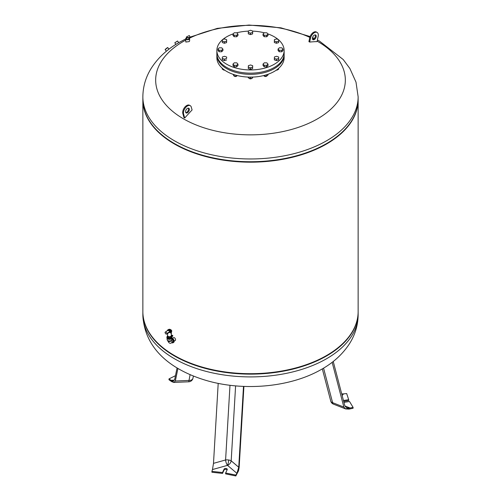 <?xml version="1.0" encoding="UTF-8"?>
<svg xmlns="http://www.w3.org/2000/svg" width="501" height="501" viewBox="0 0 501 501"><rect width="100%" height="100%" fill="white"/><g stroke="black" fill="none" stroke-linecap="round" stroke-linejoin="round"><path stroke-width="0.75" d="M343.93 402.353L349.516 401.489L353.086 407.376L353.086 408.252L349.047 409.11L345.659 408.935L343.855 407.081L332.144 362.317M343.855 407.081L332.601 402.672A4.484 2.054 111.4 0 0 333.453 404.15L345.677 408.941L353.086 407.376M343.079 393.93L346.679 393.567L348.683 399.692L343.448 400.499M350.067 408.002L344.876 405.96L346.679 407.827L350.067 408.002L345.659 408.935M342.145 395.539L343.523 393.892L341.713 393.874M343.667 401.345L348.683 400.568L348.683 399.692M344.876 405.973L333.234 361.465M243.912 386.409L239.14 467.539L238.532 470.783L236.91 473.332L238.739 467.251L231.186 460.832A4.484 1.797 3.4 0 0 228.663 459.999A4.484 1.797 3.4 0 0 225.594 459.968L213.495 463.35L212.48 469.55L227.523 465.348A4.484 1.597 74.4 0 1 225.594 459.968L229.99 385.282M235.827 475.073L238.545 470.796L235.827 475.95L235.827 475.073L225.638 473.013L227.216 469.612A1.616 0.933 0 0 0 227.272 469.368A1.616 0.933 0 0 0 225.87 468.448A1.616 0.933 0 0 0 224.097 469.13L222.519 472.531L211.917 471.372L212.674 468.842M225.638 473.013L225.638 473.89L235.827 475.95M211.917 471.372L211.917 472.249L222.519 473.407L224.097 470.007A1.616 0.933 180 0 1 225.506 469.318A1.616 0.933 180 0 1 227.11 469.844M222.519 473.407L222.519 472.531M213.495 463.35L218.198 383.384M238.739 467.251L243.499 386.39M172.469 338.275L173.559 337.649A1.66 0.958 60 0 1 174.836 338.094A1.66 0.958 60 0 1 175.557 339.766A1.66 0.958 60 0 1 175.218 340.523L174.129 341.15M171.743 342.684A2.511 1.453 -120 0 0 172.977 342.803A2.511 1.453 -120 0 0 173.496 341.651A2.511 1.453 -120 0 0 171.774 338.601M171.943 338.025A2.511 1.453 60 0 1 174.135 341.281A2.511 1.453 60 0 1 173.615 342.433L172.977 342.803M171.373 340.348A1.791 1.033 -120 0 1 171.605 342.765L172.62 342.177A1.791 1.033 -120 0 0 172.901 340.774A1.791 1.033 -120 0 0 171.774 339.19M172.137 335.626L171.599 335.758L172.137 335.626M172.2 335.827L171.624 335.827M171.242 335.407L171.279 335.388A0.896 0.52 180 0 1 172.256 335.275A0.896 0.52 180 0 1 172.807 335.758A0.896 0.52 180 0 1 172.544 336.121L171.793 336.641L172.544 336.265A0.896 0.52 0 0 0 172.807 335.902A0.896 0.52 0 0 0 172.801 335.827M171.812 336.71A2.511 1.453 180 0 1 171.949 337.186A2.511 1.453 180 0 1 169.438 338.632A2.511 1.453 180 0 1 166.927 337.186A2.511 1.453 180 0 1 167.284 336.434M166.933 337.254A2.511 1.453 0 0 0 166.927 337.33A2.511 1.453 0 0 0 169.438 338.782A2.511 1.453 0 0 0 171.949 337.33A2.511 1.453 0 0 0 171.949 337.254M171.16 330.729A1.973 1.14 0 0 0 169.275 330.153M167.647 335.683A1.791 1.033 0 0 0 167.647 335.708A1.791 1.033 0 0 0 168.774 336.641A1.791 1.033 0 0 0 170.709 336.415A1.791 1.033 0 0 0 171.229 335.708A1.791 1.033 0 0 0 171.236 335.683M167.559 333.56L167.647 336.303A1.791 1.033 0 0 0 168.749 337.261A1.791 1.033 0 0 0 170.709 337.035A1.791 1.033 0 0 0 171.236 336.303L171.236 335.695M167.641 335.62A2.154 1.24 0 0 0 167.284 336.303A2.154 1.24 0 0 0 168.618 337.455A2.154 1.24 0 0 0 170.96 337.186A2.154 1.24 0 0 0 171.593 336.303A2.154 1.24 0 0 0 171.236 335.62M167.284 336.303L167.284 337.186A2.154 1.24 0 0 0 168.618 338.332A2.154 1.24 0 0 0 170.96 338.062A2.154 1.24 0 0 0 171.593 337.186L171.593 336.303M167.691 330.554C169 329.483 169.582 329.815 169.438 331.562L169.263 332.42A1.973 1.14 0 0 0 170.835 332.094M169.225 332.489L166.689 334.061A1.346 0.777 -120 0 0 166.965 333.447A1.459 0.839 -120 0 0 165.261 332.113A1.459 0.839 -120 0 0 165.061 332.351A1.346 0.777 -120 0 0 165.649 333.704A1.346 0.777 -120 0 0 166.689 334.061M171.768 330.923A2.33 1.346 0 0 1 171.774 330.992A2.33 1.346 0 0 1 169.037 332.32L169.263 332.42M169.031 332.144L166.965 333.447M168.01 330.265L165.261 332.113M169.438 331.562A1.747 1.008 0 0 0 171.054 330.942A1.747 1.008 0 0 0 170.678 329.84A1.747 1.008 0 0 0 168.831 329.608A1.747 1.008 0 0 0 167.697 330.478M171.949 337.33L171.949 337.918A2.511 1.453 0 0 1 170.403 339.252A2.511 1.453 0 0 1 167.666 338.939A2.511 1.453 0 0 1 166.927 337.918L166.927 337.33A2.511 1.453 0 0 0 167.666 338.357A2.511 1.453 0 0 0 170.403 338.67A2.511 1.453 0 0 0 171.949 337.33L171.949 337.186M167.109 338.451L167.109 339.603A2.33 1.346 0 0 0 167.791 340.555A2.33 1.346 0 0 0 170.334 340.843A2.33 1.346 0 0 0 171.774 339.603L171.774 338.451M192.991 378.08A4.484 3.069 -168.4 0 1 192.966 378.211A4.484 3.069 -168.4 0 1 191.676 379.864A4.484 3.069 -168.4 0 1 188.896 380.441L175.331 381.01L173.797 382.42L171.749 381.681L168.994 379.771L168.994 378.894L175.463 375.681M174.473 380.165L171.066 380.309L174.054 382.395L168.994 378.894M171.066 380.309L173.133 381.048L174.649 379.639L177.06 367.922M175.331 381.01L177.924 368.442M142.86 311.766A107.64 62.149 0 0 0 142.86 311.991A107.64 62.149 0 0 0 174.386 355.935A107.64 62.149 0 0 0 291.695 369.406A107.64 62.149 0 0 0 358.14 311.991A107.64 62.149 0 0 0 358.14 311.766M142.885 98.202A107.64 62.149 0 0 0 155.567 128.889A107.64 62.149 0 0 0 174.386 143.536A107.64 62.149 0 0 0 345.433 128.889A107.64 62.149 0 0 0 358.115 98.202M155.73 129.058A107.283 61.936 0 0 0 155.886 129.227A107.283 61.936 0 0 0 174.642 143.825A107.283 61.936 0 0 0 345.114 129.227A107.283 61.936 0 0 0 345.27 129.058M142.86 99.812A107.64 62.149 0 0 0 142.86 100.031A107.64 62.149 0 0 0 174.386 143.975A107.64 62.149 0 0 0 291.695 157.446A107.64 62.149 0 0 0 358.14 100.031A107.64 62.149 0 0 0 358.14 99.812M142.86 100.031L142.86 311.547A107.64 62.149 0 0 0 155.567 340.843A107.64 62.149 0 0 0 174.386 355.491A107.64 62.149 0 0 0 345.433 340.843A107.64 62.149 0 0 0 358.14 311.547L358.14 100.031M155.73 341.018A107.283 61.936 0 0 0 155.886 341.187A107.283 61.936 0 0 0 174.642 355.785A107.283 61.936 0 0 0 345.114 341.187A107.283 61.936 0 0 0 345.27 341.018M186.698 39.172A1.34 0.777 180 0 1 186.366 38.658A1.34 0.777 180 0 1 186.76 38.114A1.34 0.777 180 0 1 188.219 37.944A1.34 0.777 180 0 1 189.046 38.658A1.34 0.777 180 0 1 188.714 39.172M188.783 39.134L188.783 39.134A1.522 0.877 0 0 0 188.783 37.894A1.522 0.877 0 0 0 186.629 37.894A1.522 0.877 0 0 0 186.629 39.134A1.522 0.877 0 0 0 188.783 39.134L188.783 39.134M186.353 37.882L186.353 37.882A1.91 1.102 0 0 0 185.796 38.658A1.91 1.102 0 0 0 186.973 39.679A1.91 1.102 0 0 0 189.059 39.441A1.91 1.102 0 0 0 189.616 38.658A1.91 1.102 0 0 0 189.059 37.882A1.91 1.102 0 0 0 188.99 37.844M185.796 38.658L185.796 42.04L189.059 41.621L189.616 41.051L189.616 38.658M188.933 39.222A1.728 1.002 180 0 1 186.485 39.222A1.728 1.002 180 0 1 186.485 37.807L186.485 37.807A1.728 1.002 180 0 1 188.933 37.807A1.728 1.002 180 0 1 188.933 39.222M175.838 44.414L174.818 42.785L176.997 41.339L177.623 41.019L178.675 42.691M177.623 41.019L174.818 42.785M166.695 48.253L165.405 49.223L166.695 48.253M165.186 49.392L167.516 47.57L165.155 49.643L167.772 47.601L168.987 49.161M168.123 49.831L168.536 49.511M190.186 37.293L189.328 35.533L186.359 36.993L189.328 35.533M317.396 39.992L319.438 41.069L343.216 59.531L349.892 68.518L356.004 82.145L358.14 96.818L358.14 99.593A107.64 62.149 180 0 1 291.695 157.007A107.64 62.149 180 0 1 174.386 143.536A107.64 62.149 180 0 1 142.86 99.593L142.86 96.818C142.96 86.698 145.703 77.273 151.089 68.549C157.796 57.959 167.134 49.255 179.107 42.447L185.796 38.896M188.363 108.135A2.693 1.553 -60 0 1 188.526 108.504A2.693 1.553 -60 0 1 187.875 111.184A2.693 1.553 -60 0 1 185.783 112.606M185.62 112.237A2.693 1.553 120 0 0 186.109 112.919A2.693 1.553 120 0 0 188.414 111.936A2.693 1.553 120 0 0 189.284 108.942A2.693 1.553 120 0 0 188.796 108.26A2.693 1.553 120 0 0 186.491 109.243A2.693 1.553 120 0 0 185.62 112.237M312.637 39.366A2.693 1.553 120 0 0 315.38 36.435A2.693 1.553 120 0 0 315.217 34.895M312.474 37.819A2.693 1.553 -60 0 1 315.655 35.02A2.693 1.553 -60 0 1 316.144 36.874A2.693 1.553 -60 0 1 312.962 39.679A2.693 1.553 -60 0 1 312.474 37.819M317.152 41.145A94.833 54.753 180 0 1 317.559 118.812A94.833 54.753 180 0 1 183.441 118.812A94.833 54.753 180 0 1 183.441 41.383A94.833 54.753 180 0 1 185.796 40.067M189.441 38.201A94.833 54.753 180 0 1 309.825 37.381M312.411 38.621A94.833 54.753 180 0 1 313.463 39.153M190.28 105.692A5.649 3.263 120 0 1 191.301 107.133L192.09 109.951A216.538 125.018 120 0 0 184.712 118.023A213.169 85.746 -131.9 0 0 183.948 117.585L182.84 113.602A5.649 3.263 -60 0 1 184.681 107.327A5.649 3.263 -60 0 1 189.516 105.254L190.28 105.692A5.649 3.263 120 0 0 185.439 107.765A5.649 3.263 120 0 0 183.604 114.046L184.712 118.023M309.674 42.065A214.879 152.68 -104.4 0 0 308.91 41.627L309.699 37.901A5.649 3.263 120 0 1 316.375 32.014L317.133 32.452A5.649 3.263 -60 0 1 318.16 36.36L317.052 41.614A216.538 125.018 120 0 0 309.674 42.065L310.457 38.339A5.649 3.263 -60 0 1 317.133 32.452M278.719 39.948A33.636 19.42 180 0 1 284.136 50.52L284.136 53.739A33.636 19.42 180 0 1 263.376 71.681A33.636 19.42 180 0 1 226.715 67.472A33.636 19.42 180 0 1 216.864 53.739L216.864 50.52A33.636 19.42 180 0 1 222.35 39.886M284.136 50.52A33.636 19.42 180 0 1 263.376 68.462A33.636 19.42 180 0 1 226.715 64.253A33.636 19.42 180 0 1 216.864 50.52M222.826 39.479A33.636 19.42 180 0 1 233.065 33.911M236.691 32.809A33.636 19.42 180 0 1 248.383 31.137M252.698 31.137A33.636 19.42 180 0 1 264.309 32.809M267.816 33.868A33.636 19.42 180 0 1 274.285 36.786A33.636 19.42 180 0 1 278.237 39.535M284.123 54.327A33.636 19.42 180 0 1 284.136 54.916L284.136 57.696A33.636 19.42 180 0 1 263.376 75.638A33.636 19.42 180 0 1 226.715 71.43A33.636 19.42 180 0 1 216.864 57.696L216.864 54.916A33.636 19.42 180 0 1 216.877 54.327M284.136 54.916A33.636 19.42 180 0 1 263.376 72.858A33.636 19.42 180 0 1 226.715 68.643A33.636 19.42 180 0 1 216.864 54.916M251.878 78.212A1.434 0.827 180 0 1 251.515 78.563A1.434 0.827 180 0 1 249.485 78.563L249.611 78.632A1.259 0.726 0 0 0 251.389 78.632A1.259 0.726 0 0 0 251.446 78.601M249.611 78.632L249.485 78.563A1.434 0.827 180 0 1 249.103 78.169M236.798 75.97A1.434 0.827 180 0 1 236.491 76.24A1.434 0.827 180 0 1 234.462 76.24A1.434 0.827 180 0 1 234.249 76.077M224.648 70.121A1.434 0.827 180 0 1 223.459 69.889A1.434 0.827 180 0 1 223.083 69.495M277.898 69.539A1.434 0.827 180 0 1 277.541 69.889A1.434 0.827 180 0 1 276.896 70.102A1.434 0.827 180 0 1 276.352 70.121M276.295 70.159A1.259 0.726 0 0 0 276.846 70.146A1.259 0.726 0 0 0 277.41 69.958A1.259 0.726 0 0 0 277.473 69.921M266.851 75.97A1.434 0.827 180 0 1 266.538 76.24A1.434 0.827 180 0 1 265.154 76.453A1.434 0.827 180 0 1 264.509 76.24A1.434 0.827 180 0 1 264.296 76.077M264.578 76.271A1.259 0.726 0 0 0 264.634 76.309A1.259 0.726 0 0 0 265.198 76.496A1.259 0.726 0 0 0 266.413 76.309A1.259 0.726 0 0 0 266.469 76.271M264.115 75.457L264.115 76.071L266.595 76.183L268.004 75.006L268.004 74.28M266.595 74.749L266.595 76.183M263.695 75.563L264.115 76.071M276.721 69.858L278.569 69.351L278.719 68.261M278.569 68.399L278.569 69.351M223.527 69.921A1.259 0.726 0 0 0 223.59 69.958A1.259 0.726 0 0 0 224.705 70.159M222.231 68.224L222.231 69.157L224.385 69.94M234.531 76.271A1.259 0.726 0 0 0 234.587 76.309A1.259 0.726 0 0 0 236.366 76.309A1.259 0.726 0 0 0 236.422 76.271M232.996 74.28L234.067 76.071L236.541 76.183L237.292 75.557M234.067 74.643L234.067 76.071M236.541 75.369L236.541 76.183M248.258 77.073L248.258 77.83L250.3 78.644L252.548 78.024L252.679 77.079M250.3 77.116L250.3 78.644M252.548 77.079L252.548 78.024M234.311 62.813L236.791 62.863L237.962 64.128L236.641 65.349L234.155 65.293L232.99 64.028L234.311 62.813M237.962 64.128L237.962 65.593L236.641 66.808L234.155 66.758L232.99 65.493L232.99 64.028M234.155 66.758L234.155 65.293M236.641 66.808L236.641 65.349M248.396 65.644L250.588 64.967L252.698 65.731L252.604 67.165L250.412 67.835L248.302 67.078L248.396 65.644M252.698 65.731L252.604 68.631L250.412 69.301L248.302 68.543L248.302 67.078M250.412 69.301L250.412 67.835M252.604 68.631L252.604 67.165M268.01 64.128L268.01 65.593L266.689 66.808L264.209 66.758L263.038 65.493L263.038 64.028L264.359 62.813L266.845 62.863L268.01 64.128L266.689 65.349L264.209 65.293L263.038 64.028M264.209 66.758L264.209 65.293M266.689 66.808L266.689 65.349M278.719 57.058L278.631 59.957L276.433 60.627L274.329 59.863L274.416 56.97L276.615 56.294L278.719 57.058L278.631 58.492L276.433 59.162L274.329 58.404M276.433 60.627L276.433 59.162M278.631 59.957L278.631 58.492M283.034 49.104L283.034 50.57L281.712 51.785L279.232 51.735L278.068 50.469L278.068 49.004L279.383 47.789L281.869 47.839L283.034 49.104L281.712 50.319L279.232 50.269L278.068 49.004M279.232 51.735L279.232 50.269M281.712 51.785L281.712 50.319M278.719 39.704L278.631 42.604L276.433 43.28L274.329 42.516L274.416 39.617L276.615 38.946L278.719 39.704L278.631 41.138L276.433 41.815L274.329 41.051M276.433 43.28L276.433 41.815M278.631 42.604L278.631 41.138M268.01 34.081L268.01 35.546L266.689 36.761L264.209 36.711L264.209 35.245L263.038 33.98L264.359 32.759L266.845 32.816L268.01 34.081L266.689 35.295L264.209 35.245M266.689 36.761L266.689 35.295M264.209 36.711L263.038 35.439L263.038 33.98M252.698 31.031L252.604 33.93L250.412 34.607L250.412 33.141L248.302 32.377L248.396 30.943L250.588 30.273L252.698 31.031L252.604 32.465L250.412 33.141M252.604 33.93L252.604 32.465M250.412 34.607L248.302 33.843L248.302 32.377M237.962 34.081L237.962 35.546L236.641 36.761L236.641 35.295L234.155 35.245L232.99 33.98L234.311 32.759L236.791 32.816L237.962 34.081L236.641 35.295M236.641 36.761L234.155 36.711L234.155 35.245M234.155 36.711L232.99 35.439L232.99 33.98M226.671 39.704L226.584 42.604L226.584 41.138L224.385 41.815L222.281 41.051L222.369 39.617L224.567 38.946L226.671 39.704L226.584 41.138M226.584 42.604L224.385 43.28L224.385 41.815M224.385 43.28L222.281 42.516L222.281 41.051M221.768 47.839L222.932 49.104L221.617 50.319L219.131 50.269L217.966 49.004L219.288 47.789L221.768 47.839M221.617 50.319L221.617 51.785L222.932 50.57L222.932 49.104M221.617 51.785L219.131 51.735L217.966 50.469L217.966 49.004M219.131 51.735L219.131 50.269M224.567 56.294L226.671 57.058L226.584 58.492L224.385 59.162L222.281 58.404L222.369 56.97L224.567 56.294M226.584 58.492L226.671 57.058M226.584 59.957L224.385 60.627L222.281 59.863L222.281 58.404M224.385 60.627L224.385 59.162M323.571 368.147L332.601 402.672A4.484 2.73 165.3 0 1 330.854 401.395A4.484 3.538 155.1 0 0 331.023 401.865A4.484 4.484 0 0 0 333.453 404.15M330.854 401.395A4.484 2.73 165.3 0 1 330.754 401.113A4.484 4.484 0 0 0 331.023 401.865M228.663 459.999A4.484 0.946 -81.2 0 1 227.523 465.348L236.91 473.332M235.602 385.876L231.186 460.832A4.484 3.031 -49.6 0 1 227.523 465.348M224.097 470.007L224.097 469.13M167.647 340.461L167.647 340.48A1.791 1.033 0 0 0 168.173 341.212A1.791 1.033 0 0 0 170.127 341.438A1.791 1.033 0 0 0 171.236 340.48L171.229 340.461M170.728 329.871A2.33 1.346 0 0 0 168.148 329.871M169.037 332.176A2.33 1.346 0 0 0 171.774 330.848C170.221 328.75 168.668 328.75 167.109 330.848A2.33 1.346 0 0 0 167.109 330.873L167.109 330.848M169.206 331.687A1.973 1.14 0 0 0 171.411 330.616A1.973 1.14 0 0 0 169.432 329.414A1.973 1.14 0 0 0 167.472 330.629M173.797 382.42L188.764 381.793L190.086 374.667M358.14 314.76C358.04 324.88 355.297 334.305 349.911 343.028C343.204 353.618 333.866 362.323 321.892 369.131C291.407 386.966 245.44 391.381 208.14 381.004C173.359 371.178 144.319 350.274 142.86 314.76A107.64 62.149 0 0 0 174.386 358.703A107.64 62.149 0 0 0 326.614 358.703A107.64 62.149 0 0 0 358.14 314.76L358.14 311.991M358.14 96.818A107.64 62.149 180 0 1 326.614 140.762A107.64 62.149 180 0 1 174.386 140.762A107.64 62.149 180 0 1 142.86 96.818M310.457 38.339L309.699 37.901M182.84 113.602L183.604 114.046M330.754 401.113L322.318 368.886M171.605 342.765C170.077 343.911 168.762 343.154 167.647 340.48M171.229 335.708L171.392 331.831M170.803 333.246L171.593 331.512M171.398 330.685L167.528 330.591M171.774 330.848L171.774 330.992C171.254 332.232 170.371 332.727 169.106 332.476M188.764 381.793A4.484 4.484 0 0 0 192.966 378.211L193.411 376.063M142.86 314.76L142.86 311.991M155.886 129.227L155.567 128.889M155.886 341.187L155.567 340.843M345.114 341.187L345.433 340.843M345.114 129.227L345.433 128.889M188.495 37.625L217.328 28.375L249.053 25.05L280.911 27.831L310.1 36.56M312.518 37.631L314.321 38.471M186.698 37.7L186.359 36.993M166.388 51.227L165.155 49.643"/></g></svg>
